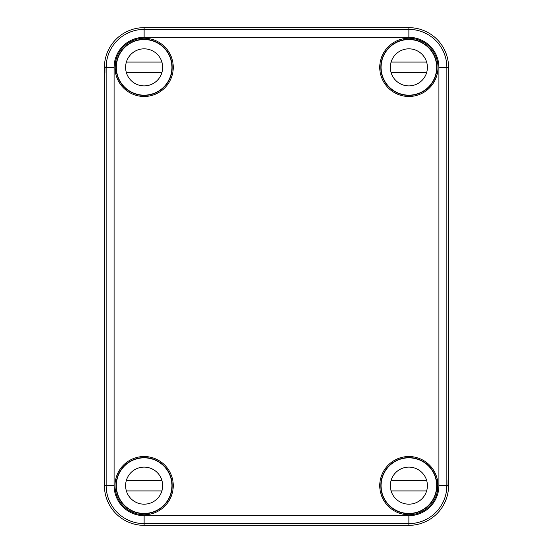 <?xml version="1.0" encoding="UTF-8"?>
<svg xmlns="http://www.w3.org/2000/svg" width="553" height="553" viewBox="0 0 553 553"><rect width="100%" height="100%" fill="white"/><g stroke="black" fill="none" stroke-linecap="round" stroke-linejoin="round"><path stroke-width="0.83" d="M115.439 71.551L115.701 73.183C115.01 73.549 115.01 61.169 115.701 61.535L115.142 67.362L115.439 71.551M408.867 27.65L408.867 29.385L144.133 29.385A37.977 37.977 0 0 0 106.155 67.362L106.155 67.362C106.591 59.848 106.556 59.848 106.038 67.362C106.556 59.848 106.591 59.848 106.135 67.362L106.086 73.183L106.038 67.362L104.42 67.362A39.712 39.712 0 0 1 144.133 27.65L144.133 37.328A30.035 30.035 0 0 0 114.098 67.362L114.098 485.638A30.035 30.035 0 0 0 144.133 515.673L144.133 525.35L408.867 525.35A39.712 39.712 0 0 0 448.58 485.638L448.58 67.362A39.712 39.712 0 0 0 408.867 27.65L144.133 27.65M438.902 67.362L446.845 67.362A37.977 37.977 0 0 0 408.867 29.385L408.867 37.328A30.035 30.035 0 0 1 438.902 67.362L438.902 485.638A30.035 30.035 0 0 1 408.867 515.673L408.867 523.615A37.977 37.977 0 0 0 446.845 485.638C446.409 493.152 446.444 493.152 446.962 485.638L448.58 485.638M448.58 67.362L446.845 67.362L446.845 485.638C446.409 493.152 446.444 493.152 446.962 485.638L446.914 479.817L446.865 485.638L438.902 485.638M115.01 485.638A29.122 29.122 0 0 1 156.693 459.37A29.122 29.122 0 0 1 162.423 508.304A29.122 29.122 0 0 1 115.01 485.638M115.01 67.362A29.122 29.122 0 0 1 162.423 44.696A29.122 29.122 0 0 1 156.693 93.63A29.122 29.122 0 0 1 115.01 67.362M379.745 485.638A29.122 29.122 0 0 1 407.934 456.536A29.122 29.122 0 0 1 437.928 483.778A29.122 29.122 0 0 1 409.801 514.746A29.122 29.122 0 0 1 379.745 485.638M379.745 67.362A29.122 29.122 0 0 1 409.801 38.254A29.122 29.122 0 0 1 437.928 69.222A29.122 29.122 0 0 1 407.934 96.464A29.122 29.122 0 0 1 379.745 67.362M104.42 67.362L104.42 485.638A39.712 39.712 0 0 0 144.133 525.35M390.86 46.182L391.248 45.519A28.065 28.065 0 0 0 389.022 87.201A28.065 28.065 0 0 0 430.704 84.982L430.04 85.369M407.319 39.609L407.07 39.353A28.065 28.065 0 0 1 436.87 69.153L436.621 68.904M145.681 513.391L145.93 513.647A28.065 28.065 0 0 1 116.13 483.847L116.379 484.096M116.13 483.847A28.065 28.065 0 0 1 163.978 465.799A28.065 28.065 0 0 1 145.93 513.647M437.858 485.638L437.299 479.817L437.865 483.778L437.299 491.465L437.858 485.638M122.96 85.369L122.296 84.982A28.065 28.065 0 0 0 163.978 87.201A28.065 28.065 0 0 0 161.752 45.519L162.14 46.182M430.04 467.631L430.704 468.018A28.065 28.065 0 0 1 436.87 483.847L436.621 484.096M407.319 513.391L407.07 513.647A28.065 28.065 0 0 1 391.248 507.481L390.86 506.818M162.14 506.818L161.752 507.481M122.296 468.018L122.96 467.631M116.379 68.904L116.13 69.153A28.065 28.065 0 0 1 145.93 39.353L145.681 39.609M391.248 507.481A28.065 28.065 0 0 1 389.022 465.799A28.065 28.065 0 0 1 430.704 468.018M407.07 513.647A28.065 28.065 0 0 0 436.87 483.847M171.928 67.362A27.795 27.795 0 0 1 130.232 91.432A27.795 27.795 0 0 1 130.232 43.286A27.795 27.795 0 0 1 171.928 67.362M117.132 73.978A27.795 27.795 0 0 0 171.133 73.978M162.665 67.362A18.532 18.532 0 0 1 134.87 83.406A18.532 18.532 0 0 1 134.87 51.311A18.532 18.532 0 0 1 162.665 67.362M161.891 72.657L126.374 72.657A18.532 18.532 0 0 1 126.374 62.067L161.891 62.067M436.663 67.362A27.795 27.795 0 0 1 394.966 91.432A27.795 27.795 0 0 1 394.966 43.286A27.795 27.795 0 0 1 436.663 67.362M381.867 73.978A27.795 27.795 0 0 0 435.868 73.978M427.4 67.362A18.532 18.532 0 0 1 399.605 83.406A18.532 18.532 0 0 1 399.605 51.311A18.532 18.532 0 0 1 427.4 67.362M426.626 72.657L391.109 72.657A18.532 18.532 0 0 1 391.109 62.067L426.626 62.067M171.928 485.638A27.795 27.795 0 0 1 130.232 509.714A27.795 27.795 0 0 1 130.232 461.568A27.795 27.795 0 0 1 171.928 485.638M117.132 492.26A27.795 27.795 0 0 0 171.133 492.26M162.665 485.638A18.532 18.532 0 0 1 134.87 501.689A18.532 18.532 0 0 1 134.87 469.594A18.532 18.532 0 0 1 162.665 485.638M161.891 490.933L126.374 490.933A18.532 18.532 0 0 1 126.374 480.343L161.891 480.343M436.663 485.638A27.795 27.795 0 0 1 394.966 509.714A27.795 27.795 0 0 1 394.966 461.568A27.795 27.795 0 0 1 436.663 485.638M381.867 492.26A27.795 27.795 0 0 0 435.868 492.26M427.4 485.638A18.532 18.532 0 0 1 399.605 501.689A18.532 18.532 0 0 1 399.605 469.594A18.532 18.532 0 0 1 427.4 485.638M426.626 490.933L391.109 490.933A18.532 18.532 0 0 1 391.109 480.343L426.626 480.343M104.42 485.638L106.155 485.638L106.155 67.362L114.098 67.362M114.098 485.638L106.155 485.638A37.977 37.977 0 0 0 144.133 523.615L408.867 523.615L408.867 525.35M408.867 37.328L144.133 37.328M408.867 515.673L144.133 515.673M436.87 69.153A28.065 28.065 0 0 1 430.704 84.982M391.248 45.519A28.065 28.065 0 0 1 407.07 39.353M122.296 84.982A28.065 28.065 0 0 1 116.13 69.153M145.93 39.353A28.065 28.065 0 0 1 161.752 45.519"/></g></svg>
